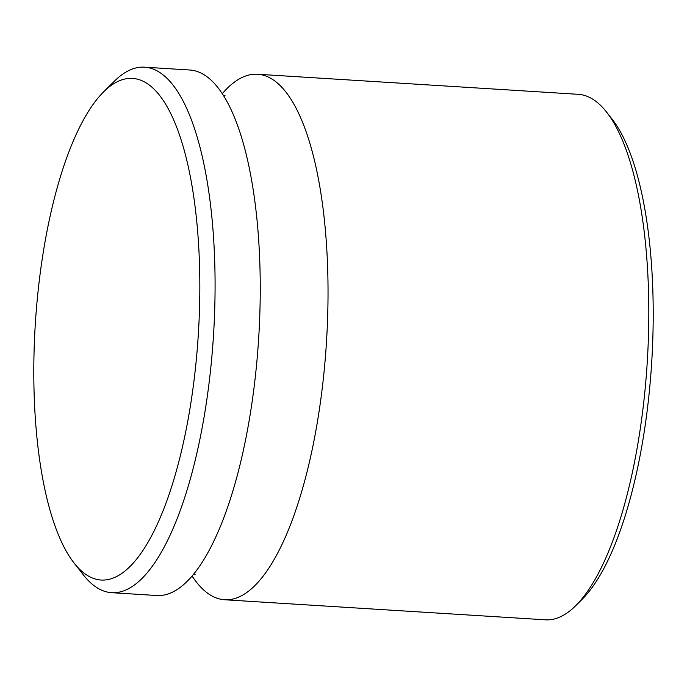 <?xml version="1.0" encoding="UTF-8"?>
<svg xmlns="http://www.w3.org/2000/svg" width="687" height="687" viewBox="0 0 687 687"><rect width="100%" height="100%" fill="white"/><g stroke="black" fill="none" stroke-linecap="round" stroke-linejoin="round"><path stroke-width="1.03" d="M111.672 592.683L156.851 595.517A263.267 85.557 -86.4 0 0 158.594 595.569A263.267 85.557 -86.4 0 0 234.422 485.752A263.267 85.557 -86.4 0 0 253.014 188.582A263.267 85.557 -86.4 0 0 189.732 70.005L144.545 67.18A263.267 85.557 93.6 0 1 213.666 332.594A263.267 85.557 93.6 0 1 113.415 592.744A263.267 85.557 93.6 0 1 111.672 592.683A263.267 85.557 93.6 0 1 83.325 574.847L74.067 563.005A251.305 81.676 -86.4 0 0 102.784 580.086A251.305 81.676 -86.4 0 0 198.629 329.202A251.305 81.676 -86.4 0 0 130.839 78.361A251.305 81.676 -86.4 0 0 103.539 91.938A251.305 81.676 -86.4 0 0 35.303 324.127A251.305 81.676 -86.4 0 0 74.067 563.005M192.085 576.058A263.267 85.557 -86.4 0 0 224.615 599.751L545.401 619.82A263.267 85.557 -86.4 0 0 547.144 619.88A263.267 85.557 -86.4 0 0 575.749 605.659A263.267 85.557 -86.4 0 0 647.231 362.41A263.267 85.557 -86.4 0 0 606.621 112.153A263.267 85.557 -86.4 0 0 578.282 94.317L257.496 74.239A263.267 85.557 -86.4 0 0 255.753 74.187A263.267 85.557 -86.4 0 0 222.262 93.698M103.539 91.938L114.205 81.341A263.267 85.557 93.6 0 1 142.802 67.12A263.267 85.557 93.6 0 1 144.545 67.18M224.615 599.751A263.267 85.557 -86.4 0 0 226.367 599.811A263.267 85.557 -86.4 0 0 326.617 339.661A263.267 85.557 -86.4 0 0 257.496 74.239M606.621 112.153L612.177 119.255A256.088 83.23 93.6 0 1 651.68 362.693A256.088 83.23 93.6 0 1 582.147 599.304L575.749 605.659M225.035 95.682L223.722 95.974M195.082 574.435L193.811 573.98"/></g></svg>
